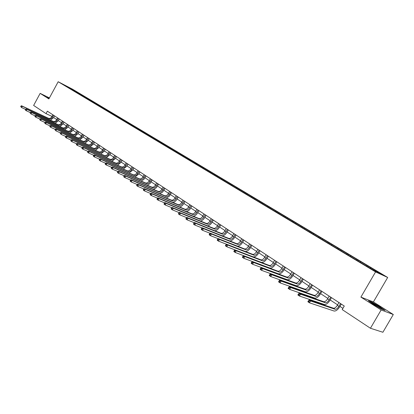 <?xml version="1.0" encoding="UTF-8"?>
<svg xmlns="http://www.w3.org/2000/svg" width="414" height="414" viewBox="0 0 414 414"><rect width="100%" height="100%" fill="white"/><g stroke="black" fill="none" stroke-linecap="round" stroke-linejoin="round"><path stroke-width="0.62" d="M387.685 277.468L72.533 89.196L58.183 81.739L375.576 271.9L387.685 277.468L373.402 301.941L360.899 297.112L381.134 309.962L393.3 314.511L373.402 301.941M393.3 314.511L382.893 332.261L370.437 328.255L381.134 309.962M68.693 87.804L364.506 264.934L376.999 272.246L381.987 274.544L372.005 268.412L368.124 266.093L367.761 266.719M68.672 87.68L63.471 84.565L75.974 91.468L75.736 91.908M368.124 266.093L75.974 91.468M370.437 328.255L342.207 309.584L344.267 306.029L47.356 111.18L46.026 113.638L51.967 116.422M76.43 91.851L75.979 92.053M79.421 93.642L78.862 93.895M81.31 94.77L80.854 94.972M84.347 96.586L83.783 96.84M86.257 97.73L85.807 97.937M89.341 99.572L88.777 99.831M91.287 100.731L90.826 100.944M94.418 102.605L93.849 102.869M96.39 103.785L95.929 103.997M99.567 105.684L98.993 105.948M101.565 106.879L101.109 107.097M104.794 108.81L104.219 109.079M106.828 110.026L106.367 110.243M110.103 111.987L109.591 112.23M112.168 113.219L111.708 113.441M115.496 115.211L115.035 115.434M117.592 116.463L117.126 116.691M120.976 118.487L120.51 118.709M123.103 119.76L122.627 119.988M126.539 121.809L126.073 122.037M128.702 123.103L128.211 123.346M132.19 125.194L131.724 125.421M134.39 126.508L133.888 126.751M137.934 128.625L137.464 128.857M140.17 129.96L139.658 130.213M143.772 132.118L143.301 132.351M146.044 133.474L145.521 133.738M149.708 135.663L149.231 135.901M152.01 137.044L151.483 137.313M155.736 139.27L155.26 139.513M158.081 140.672L157.537 140.951M161.864 142.933L161.388 143.182M164.249 144.362L163.696 144.652M168.1 146.659L167.623 146.913M170.527 148.114L169.957 148.409M174.439 150.453L173.958 150.706M176.907 151.928L176.323 152.233M180.887 154.308L180.406 154.562M183.397 155.804L182.797 156.125M187.444 158.226L186.962 158.49M189.995 159.752L189.395 160.078M194.114 162.216L193.633 162.479M196.712 163.768L196.107 164.099M200.904 166.273L200.417 166.542M203.548 167.856L202.943 168.193M207.812 170.402L207.326 170.677M210.503 172.012L209.893 172.353M214.845 174.61L214.354 174.884M217.583 176.245L216.972 176.592M222.002 178.889L221.511 179.169M224.786 180.556L224.176 180.908M229.289 183.247L228.797 183.531M232.13 184.944L231.514 185.301M236.71 187.682L236.218 187.972M239.602 189.41L238.987 189.772M244.27 192.199L243.774 192.494M247.215 193.964L246.594 194.332M251.966 196.805L251.469 197.105M254.967 198.596L254.346 198.974M259.811 201.494L259.314 201.799M262.869 203.321L262.248 203.704M267.806 206.275L267.304 206.586M270.922 208.138L270.378 208.475M275.952 211.145L275.45 211.461M279.124 213.044L278.627 213.36M284.252 216.108L283.756 216.429M287.492 218.043L286.99 218.364M292.719 221.169L292.217 221.495M296.02 223.146L295.518 223.472M301.356 226.334L300.854 226.665M304.72 228.347L304.218 228.678M310.158 231.597L309.656 231.933M313.595 233.651L313.087 233.993M319.142 236.968L318.64 237.31M322.646 239.064L322.144 239.411M328.307 242.449L327.805 242.801M331.883 244.586L331.381 244.938M337.664 248.043L337.156 248.4M341.312 250.227L340.805 250.584M347.211 253.751L346.704 254.113M350.937 255.981L350.43 256.344M356.961 259.583L356.454 259.951M360.765 261.855L360.258 262.228M366.918 265.534L366.411 265.907M370.804 267.858L370.297 268.236M49.426 97.927L40.148 93.367L33.632 105.441L46.026 113.638M40.148 93.367L48.888 98.92L58.183 81.739M360.899 297.112L375.576 271.9M53.649 117.519L56.692 119.532M58.379 120.645L61.489 122.694M63.187 123.812L66.354 125.903M68.067 127.031L71.296 129.163M73.019 130.296L76.311 132.47M78.044 133.613L81.403 135.833M83.152 136.982L86.578 139.244M88.337 140.408L91.83 142.711M93.605 143.881L97.171 146.23M98.956 147.41L102.594 149.811M104.39 150.996L108.101 153.444M109.917 154.645L113.7 157.139M115.532 158.345L119.392 160.896M121.235 162.112L125.178 164.71M127.036 165.936L131.062 168.591M132.93 169.828L137.044 172.54M138.928 173.782L143.125 176.55M145.024 177.803L149.309 180.633M151.224 181.896L155.602 184.784M157.532 186.057L162.003 189.007M163.949 190.29L168.519 193.302M170.475 194.596L175.148 197.675M177.12 198.979L181.891 202.13M183.883 203.44L188.758 206.658M190.771 207.983L195.755 211.275M197.778 212.61L202.876 215.973M204.914 217.319L210.126 220.755M212.185 222.116L217.516 225.63M219.591 227.001L225.045 230.598M227.136 231.98L232.715 235.659M234.826 237.051L240.529 240.813M242.661 242.221L248.498 246.071M250.651 247.489L256.623 251.433M258.797 252.866L264.913 256.897M267.102 258.341L273.364 262.476M275.574 263.93L281.986 268.163M284.211 269.633L290.783 273.964M293.029 275.45L299.762 279.89M302.029 281.391L308.927 285.939M311.219 287.451L318.283 292.113M320.596 293.64L327.841 298.416M330.175 299.959L337.601 304.854M339.961 306.412L342.916 308.363M69.366 87.628L69.071 88.032M74.572 90.744L74.013 90.987M358.182 260.152L357.825 260.768M348.448 254.331L348.091 254.946M338.911 248.633L338.564 249.238M329.57 243.049L329.223 243.649M320.415 237.579L320.074 238.169M311.442 232.213L311.105 232.803M302.65 226.96L302.313 227.54M294.023 221.8L293.692 222.38M285.567 216.75L285.241 217.319M277.271 211.787L276.95 212.356M269.131 206.922L268.815 207.486M261.146 202.151L260.83 202.71M253.311 197.468L253.001 198.021M245.616 192.867L245.311 193.416M238.066 188.354L237.76 188.898M230.65 183.925L230.35 184.458M223.369 179.567L223.068 180.1M216.217 175.293L215.917 175.821M209.189 171.096L208.894 171.619M202.286 166.966L201.991 167.489M195.496 162.914L195.154 163.53M188.831 158.924L188.489 159.54M182.274 155.007L181.937 155.617M175.831 151.157L175.495 151.757M169.492 147.368L169.16 147.964M163.261 143.642L162.935 144.238M157.134 139.979L156.808 140.569M151.105 136.377L150.784 136.956M145.174 132.832L144.859 133.401M139.337 129.344L139.032 129.898M133.593 125.913L133.298 126.451M127.942 122.534L127.652 123.056M122.378 119.206L122.099 119.718M116.903 115.93L116.629 116.432M111.511 112.712L111.242 113.198M106.201 109.534L105.937 110.015M100.969 106.408L100.716 106.879M95.82 103.329L95.572 103.79M90.749 100.302L90.506 100.747M85.75 97.311L85.507 97.756M80.828 94.371L80.585 94.811M380.45 306.997L372.186 302.225L368.439 300.787L373.014 304.166L381.449 309.035L385.134 310.422L380.352 307.167M49.323 98.118L46.973 96.964L49.1 98.532M338.947 302.536L337.332 305.32C335.997 307.4 334.719 308.368 333.498 308.207L308.916 299.871L310.536 300.968L309.465 302.82L334.062 311.023C335.889 311.25 337.803 309.801 339.811 306.671L341.312 304.088M340.536 303.581L338.916 306.365C337.576 308.451 336.297 309.418 335.081 309.263L310.536 300.968L309.206 301.019L308.554 300.58L308.13 301.32L308.777 301.759L309.206 301.019M308.777 301.759L309.465 302.82L307.845 301.723L308.554 300.58M307.845 301.723L308.13 301.32M373.997 303.762C372.041 302.769 371.415 302.598 372.124 303.25L379.4 307.737C381.118 308.611 381.806 308.839 381.47 308.43C380.036 307.229 377.547 305.672 373.997 303.762M369.071 301.252L372.243 302.474L380.254 307.095L384.446 310.164M47.18 97.197L49.266 98.221M49.204 98.335L48.8 98.263L49.116 98.501M329.171 296.119L327.577 298.872C326.253 300.937 324.974 301.878 323.748 301.708L298.924 293.122L300.512 294.194L299.451 296.031L324.286 304.481C326.128 304.73 328.043 303.307 330.025 300.212L331.51 297.656M330.724 297.138L329.125 299.896C327.8 301.961 326.522 302.908 325.295 302.743L300.512 294.194L299.187 294.245L298.556 293.816L298.132 294.545L298.768 294.98L299.187 294.245M298.768 294.98L299.451 296.031L297.868 294.959L298.556 293.816M297.868 294.959L298.132 294.545M319.598 289.836L318.024 292.563C316.71 294.602 315.437 295.534 314.2 295.348L289.158 286.529L290.706 287.575L289.665 289.391L314.723 298.08C316.575 298.349 318.485 296.952 320.452 293.893L321.916 291.358M321.119 290.835L319.541 293.567C318.226 295.612 316.953 296.543 315.716 296.357L290.706 287.575L289.396 287.616L288.775 287.197L288.361 287.927L288.977 288.346L289.396 287.616M288.977 288.346L289.665 289.391L288.113 288.341L288.775 287.197M288.113 288.341L288.361 287.927M310.221 283.688L308.668 286.384C307.369 288.403 306.101 289.314 304.854 289.117L279.605 280.076L281.122 281.101L280.092 282.897L305.356 291.818C307.224 292.103 309.129 290.731 311.074 287.704L312.518 285.194M311.711 284.666L310.153 287.368C308.854 289.391 307.581 290.302 306.339 290.111L281.122 281.101L279.817 281.137L279.212 280.728L278.798 281.448L279.409 281.856L279.817 281.137M279.409 281.856L280.092 282.897L278.575 281.867L278.798 281.448M279.605 280.076L279.212 280.728M301.04 277.665L299.508 280.335C298.22 282.332 296.952 283.228 295.699 283.021L270.254 273.763L271.739 274.767L270.725 276.542L296.181 285.681C298.059 285.981 299.964 284.635 301.889 281.639L303.317 279.155M302.499 278.617L300.962 281.297C299.674 283.295 298.406 284.195 297.154 283.988L271.739 274.767L270.451 274.803L269.856 274.399L269.447 275.113L270.042 275.512L270.451 274.803M270.042 275.512L270.725 276.542L269.24 275.538L269.447 275.113M270.254 273.763L269.856 274.399M292.051 271.76L290.53 274.404C289.257 276.386 287.994 277.261 286.731 277.044L261.11 267.584L262.564 268.567L261.56 270.326L287.197 279.667C289.086 279.988 290.985 278.663 292.889 275.698L294.302 273.24M293.479 272.697L291.958 275.346C290.685 277.328 289.417 278.213 288.154 277.991L262.564 268.567L261.281 268.598L260.701 268.205L260.297 268.909L260.882 269.307L261.281 268.598M260.882 269.307L261.56 270.326L260.106 269.343L260.297 268.909M261.11 267.584L260.701 268.205M283.238 265.979L281.737 268.598C280.475 270.554 279.212 271.418 277.944 271.191L252.157 261.539L253.58 262.502L252.587 264.241L278.394 273.778C280.294 274.115 282.188 272.816 284.071 269.881L285.469 267.444M284.635 266.895L283.135 269.519C281.872 271.481 280.609 272.35 279.341 272.117L253.58 262.502L252.307 262.528L251.743 262.145L251.345 262.843L251.914 263.226L252.307 262.528M251.914 263.226L252.587 264.241L251.169 263.278L251.345 262.843M252.157 261.539L251.743 262.145M274.601 260.308L273.116 262.906C271.869 264.846 270.611 265.695 269.338 265.452L243.396 255.619L244.788 256.561L243.805 258.284L269.768 268.008C271.677 268.36 273.566 267.082 275.434 264.173L276.811 261.762M275.972 261.208L274.487 263.811C273.24 265.752 271.977 266.6 270.704 266.362L244.788 256.561L243.525 256.587L242.971 256.214L242.578 256.903L243.132 257.28L243.525 256.587M243.132 257.28L243.805 258.284L242.418 257.342L242.578 256.903M243.396 255.619L242.971 256.214M266.135 254.755L264.67 257.327C263.433 259.247 262.176 260.08 260.898 259.826L234.816 249.823L236.177 250.744L235.209 252.452L261.312 262.352C263.232 262.719 265.115 261.462 266.963 258.584L268.329 256.194M267.48 255.635L266.011 258.212C264.774 260.137 263.516 260.97 262.238 260.722L236.177 250.744L234.924 250.77L234.381 250.403L233.993 251.086L234.536 251.453L234.924 250.77M234.536 251.453L235.209 252.452L233.848 251.531L233.993 251.086M234.816 249.823L234.381 250.403M257.834 249.306L256.385 251.857C255.164 253.756 253.911 254.574 252.623 254.315L226.411 244.146L227.747 245.052L226.789 246.744L253.021 256.804C254.946 257.187 256.825 255.95 258.657 253.104L260.008 250.734M259.154 250.175L257.699 252.726C256.478 254.626 255.221 255.448 253.937 255.19L227.747 245.052L225.966 244.71L225.583 245.388L226.122 245.75L226.505 245.072M226.122 245.75L226.789 246.744L225.454 245.838L225.583 245.388M226.411 244.146L225.966 244.71M249.699 243.965L248.26 246.49C247.049 248.374 245.802 249.181 244.514 248.907L218.178 238.588L219.487 239.473L218.54 241.15L226.38 244.188M250.993 244.814L249.554 247.344C248.343 249.228 247.091 250.035 245.802 249.771L219.487 239.473L217.728 239.137L217.35 239.809L217.873 240.161L218.25 239.489M245.295 251.474C247.168 251.531 248.912 250.284 250.517 247.727L251.852 245.378M217.873 240.161L218.54 241.15L217.231 240.26L217.35 239.809M218.178 238.588L217.728 239.137M241.714 238.728L240.296 241.227C239.095 243.09 237.848 243.887 236.554 243.608L210.11 233.139L211.394 234.003L210.457 235.664L218.116 238.666M242.982 239.561L241.564 242.066C240.363 243.934 239.116 244.726 237.822 244.451L211.394 234.003L209.655 233.677L209.282 234.34L209.794 234.686L210.167 234.024M237.507 246.164C239.349 246.113 241.02 244.876 242.532 242.454L243.851 240.13M209.794 234.686L210.457 235.664L209.179 234.795L209.282 234.34M210.11 233.139L209.655 233.677M233.884 233.589L232.482 236.068C231.291 237.915 230.049 238.692 228.751 238.407L202.203 227.798L203.46 228.647L202.534 230.293L210.017 233.253M235.126 234.407L233.724 236.891C232.533 238.738 231.291 239.52 229.993 239.235L203.46 228.647L201.742 228.321L201.375 228.983L201.877 229.32L202.244 228.663M229.827 240.943C231.638 240.824 233.258 239.602 234.697 237.284L236.001 234.976M201.877 229.32L202.534 230.293L201.282 229.444L201.375 228.983M202.203 227.798L201.742 228.321M226.199 228.549L224.812 231.002C223.638 232.834 222.396 233.599 221.097 233.305L194.456 222.566L195.687 223.4L194.771 225.025L202.079 227.943M227.421 229.351L226.034 231.809C224.854 233.641 223.612 234.407 222.313 234.117L195.687 223.4L193.985 223.079L193.623 223.731L194.114 224.062L194.482 223.41M222.271 235.82C224.057 235.649 225.635 234.448 227.007 232.207L228.3 229.925M194.114 224.062L194.771 225.025L193.54 224.191L193.623 223.731M194.456 222.566L193.985 223.079M218.659 223.601L217.288 226.034C216.124 227.845 214.887 228.6 213.583 228.3L186.859 217.433L188.065 218.25L187.159 219.865L194.295 222.737M219.86 224.388L218.483 226.825C217.314 228.637 216.082 229.397 214.778 229.097L188.065 218.25L186.383 217.935L186.021 218.576L186.502 218.908L186.864 218.261M214.845 230.784C216.6 230.577 218.142 229.392 219.461 227.229L220.74 224.962M186.502 218.908L187.159 219.865L185.953 219.047L186.021 218.576M186.859 217.433L186.383 217.935M211.259 218.742L209.903 221.154C208.744 222.949 207.517 223.695 206.208 223.384L179.407 212.403L180.592 213.2L179.697 214.799L186.667 217.635M212.439 219.513L211.078 221.93C209.919 223.731 208.687 224.476 207.378 224.165L180.592 213.2L178.926 212.889L178.569 213.531L179.045 213.852L179.402 213.21M207.549 225.847C209.277 225.609 210.783 224.44 212.061 222.339L213.324 220.098M179.045 213.852L179.697 214.799L178.512 213.997L178.569 213.531M179.407 212.403L178.926 212.889M203.998 213.976L202.653 216.367C201.504 218.147 200.278 218.877 198.968 218.561L172.1 207.466L173.259 208.252L172.374 209.836L179.19 212.625M205.153 214.731L203.807 217.127C202.658 218.908 201.432 219.643 200.122 219.327L173.259 208.252L171.613 207.942L171.261 208.578L171.727 208.889L172.079 208.258M200.376 220.993C202.079 220.734 203.553 219.586 204.79 217.541L206.043 215.316M171.727 208.889L172.374 209.836L171.215 209.049L171.261 208.578M172.1 207.466L171.613 207.942M196.862 209.293L195.532 211.668C194.399 213.427 193.172 214.147 191.863 213.826L164.932 202.627L166.071 203.393L165.196 204.966L171.851 207.709M198.001 210.038L196.666 212.413C195.527 214.178 194.306 214.902 192.991 214.581L166.071 203.393L164.441 203.093L164.094 203.719L164.549 204.03L164.896 203.398M193.328 216.232C195.01 215.953 196.453 214.819 197.654 212.832L198.891 210.628M164.549 204.03L165.196 204.966L164.058 204.195L164.094 203.719M164.932 202.627L164.441 203.093M189.86 204.697L188.541 207.052C187.418 208.796 186.196 209.505 184.882 209.173L157.9 197.876L159.017 198.632L158.148 200.185L164.653 202.886M190.973 205.427L189.653 207.781C188.525 209.531 187.309 210.245 185.995 209.914L159.017 198.632L157.403 198.332L157.056 198.953L157.506 199.253L157.853 198.632M186.403 211.554C188.065 211.259 189.477 210.146 190.647 208.206L191.873 206.017M157.506 199.253L158.148 200.185L157.03 199.429L157.056 198.953M157.9 197.876L157.403 198.332M182.983 200.185L181.674 202.513C180.561 204.247 179.345 204.94 178.03 204.609L150.996 193.214L152.093 193.954L151.234 195.496L157.594 198.156M184.075 200.899L182.771 203.238C181.653 204.966 180.437 205.67 179.122 205.334L152.093 193.954L150.499 193.659L150.153 194.275L150.593 194.57L150.934 193.954M179.593 206.964C181.234 206.653 182.626 205.556 183.764 203.662L184.975 201.494M150.593 194.57L151.234 195.496L150.142 194.751L150.153 194.275M150.996 193.214L150.499 193.659M176.224 195.75L174.931 198.063C173.828 199.776 172.617 200.464 171.298 200.122L144.222 188.639L145.298 189.364L144.45 190.895L150.665 193.509M177.296 196.453L176.002 198.767C174.899 200.485 173.683 201.173 172.369 200.837L145.298 189.364L143.72 189.074L143.379 189.684L143.808 189.974L144.15 189.364M172.907 202.451C174.527 202.136 175.893 201.049 177.001 199.196L178.201 197.048M143.808 189.974L144.45 190.895L143.373 190.166L143.379 189.684M144.222 188.639L143.72 189.074M169.585 191.392L168.307 193.685C167.209 195.382 166.004 196.06 164.684 195.713L137.572 184.147L138.628 184.861L137.79 186.378L143.865 188.95M170.64 192.086L169.357 194.378C168.26 196.081 167.054 196.759 165.735 196.417L138.628 184.861L137.065 184.572L136.729 185.177L137.153 185.462L137.489 184.856M166.335 198.016L169.129 196.448L171.546 192.681M137.153 185.462L137.79 186.378L136.734 185.658L136.729 185.177M137.572 184.147L137.065 184.572M163.059 187.107L161.791 189.384C160.704 191.066 159.504 191.734 158.184 191.387L131.041 179.738L132.082 180.437L131.248 181.937L137.189 184.468M164.099 187.79L162.831 190.067C161.739 191.754 160.539 192.422 159.219 192.075L132.082 180.437L130.534 180.152L130.198 180.752L130.617 181.032L130.948 180.432M159.871 193.664L162.624 192.106L165.005 188.386M130.617 181.032L131.248 181.937L130.213 181.234L130.198 180.752M131.041 179.738L130.534 180.152M156.647 182.9L155.395 185.156C154.318 186.828 153.118 187.485 151.798 187.128L124.63 175.407L125.649 176.095L124.826 177.585L130.633 180.069M157.667 183.573L156.414 185.829C155.333 187.501 154.132 188.163 152.813 187.806L125.649 176.095L124.117 175.81L123.786 176.405L124.195 176.685L124.526 176.09M153.516 189.384L156.233 187.842L158.578 184.168M124.195 176.685L124.826 177.585L123.807 176.892L123.786 176.405M124.63 175.407L124.117 175.81M150.344 178.765L149.102 181.001C148.036 182.657 146.841 183.309 145.521 182.947L118.332 171.153L119.335 171.831L118.518 173.306L124.195 175.748M151.348 179.422L150.106 181.663C149.035 183.324 147.839 183.971 146.52 183.609L119.335 171.831L117.814 171.551L117.488 172.141L117.892 172.41L118.218 171.82M147.27 185.177L149.951 183.65L152.264 180.023M117.892 172.41L118.518 173.306L117.519 172.628L117.488 172.141M118.332 171.153L117.814 171.551M144.15 174.698L142.918 176.918C141.862 178.558 140.672 179.2 139.352 178.832L112.147 166.977L113.131 167.639L112.323 169.103L117.876 171.505M145.138 175.345L143.906 177.57C142.846 179.21 141.655 179.852 140.33 179.49L113.131 167.639L111.625 167.365L111.304 167.949L111.697 168.213L112.018 167.629M141.133 181.042L143.772 179.531L146.049 175.95M111.697 168.213L112.323 169.103L111.34 168.436L111.304 167.949M112.147 166.977L111.625 167.365M138.059 170.703L136.843 172.902C135.792 174.532 134.602 175.158 133.282 174.791L106.067 162.868L107.035 163.52L106.238 164.974L111.666 167.334M139.026 171.339L137.81 173.544C136.755 175.174 135.569 175.805 134.25 175.432L107.035 163.52L105.544 163.251L105.228 163.83L105.611 164.094L105.932 163.509M135.088 176.975L138.814 173.989L139.942 171.939M105.611 164.094L106.238 164.974L105.27 164.317L105.228 163.83M106.067 162.868L105.544 163.251M132.066 166.77L130.86 168.953C129.82 170.568 128.64 171.189 127.321 170.816L100.095 158.836L101.047 159.478L100.255 160.917L105.565 163.235M133.023 167.396L131.812 169.585C130.767 171.199 129.587 171.82 128.268 171.448L101.047 159.478L99.572 159.209L99.257 159.783L99.634 160.042L99.95 159.462M129.147 172.98L132.816 170.03L133.939 168.001M99.634 160.042L100.255 160.917L99.303 160.275L99.257 159.783M100.095 158.836L99.572 159.209L94.376 156.927L93.445 156.295L93.388 155.809L93.761 156.057L94.071 155.488L93.699 155.234L93.388 155.809M126.177 162.904L124.981 165.072C123.946 166.671 122.772 167.282 121.452 166.904L94.226 154.872L95.158 155.504L94.376 156.927L93.761 156.057M127.114 163.52L125.918 165.688C124.883 167.292 123.703 167.908 122.384 167.53L95.158 155.504L94.071 155.488M123.305 169.052L126.922 166.138L128.035 164.125M94.226 154.872L93.699 155.234M120.381 159.1L119.196 161.253C118.171 162.842 117.002 163.442 115.682 163.059L88.456 150.975L89.372 151.596L88.601 153.009L93.688 155.255M121.302 159.706L120.117 161.858C119.092 163.447 117.918 164.053 116.598 163.675L89.372 151.596L87.928 151.333L87.618 151.897L87.985 152.145L88.296 151.581M117.555 165.186L121.126 162.309L122.228 160.311M87.985 152.145L88.601 153.009L87.68 152.388L87.618 151.897M88.456 150.975L87.928 151.333M114.683 155.364L113.508 157.496C112.489 159.069 111.325 159.664 110.005 159.276L82.784 147.146L83.685 147.751L82.919 149.159L87.908 151.369M115.589 155.959L114.414 158.091C113.395 159.669 112.225 160.265 110.905 159.882L83.685 147.751L82.251 147.493L81.946 148.057L82.308 148.3L82.614 147.736M111.899 161.382L115.418 158.546L116.51 156.564M82.308 148.3L82.919 149.159L82.019 148.548L81.946 148.057M82.784 147.146L82.251 147.493M109.073 151.679L107.909 153.796C106.9 155.359 105.736 155.943 104.421 155.555L77.206 143.379L78.096 143.979L77.335 145.371L82.226 147.544M109.964 152.264L108.799 154.386C107.79 155.949 106.626 156.539 105.306 156.15L78.096 143.979L76.673 143.72L76.373 144.279L76.725 144.517L77.03 143.958M106.331 157.641L109.808 154.841L110.89 152.875M76.725 144.517L77.335 145.371L76.45 144.771L76.373 144.279M77.206 143.379L76.673 143.72M103.552 148.057L102.403 150.158C101.399 151.71 100.24 152.285 98.925 151.897L71.725 139.673L72.595 140.263L71.845 141.645L76.637 143.787M104.431 148.636L103.277 150.737C102.274 152.29 101.114 152.869 99.8 152.476L72.595 140.263L71.187 140.01L70.887 140.563L71.239 140.796L71.539 140.242M100.85 153.961L104.281 151.193L105.358 149.242M71.239 140.796L71.845 141.645L70.97 141.055L70.887 140.563M71.725 139.673L71.187 140.01M98.123 144.496L96.98 146.577C95.986 148.114 94.832 148.688 93.517 148.29L66.333 136.03L67.187 136.61L66.442 137.981L71.146 140.092M98.987 145.06L97.844 147.146C96.85 148.688 95.691 149.257 94.376 148.864L67.187 136.61L65.795 136.361L65.495 136.91L65.836 137.143L66.136 136.594M95.458 150.339L98.848 147.607L99.914 145.666M65.836 137.143L66.442 137.981L65.588 137.401L65.495 136.91M66.333 136.03L65.795 136.361M92.777 140.988L91.644 143.053C90.656 144.579 89.507 145.143 88.192 144.745L61.029 132.449L61.872 133.018L61.132 134.379L65.743 136.454M93.626 141.541L92.493 143.617C91.504 145.143 90.355 145.707 89.041 145.309L61.872 133.018L60.485 132.77L60.19 133.313L60.532 133.541L60.827 132.998M90.148 146.773L93.497 144.077L94.552 142.152M60.532 133.541L61.132 134.379L60.19 133.313M61.029 132.449L60.485 132.77M87.514 137.531L86.391 139.585C85.413 141.096 84.265 141.655 82.955 141.252L55.807 128.925L56.64 129.484L55.906 130.834L60.428 132.878M88.353 138.079L87.225 140.139C86.247 141.65 85.103 142.209 83.788 141.811L56.64 129.484L55.269 129.24L54.974 129.779L55.305 130.001L55.6 129.463M84.922 143.265L88.234 140.6L89.274 138.69M55.305 130.001L55.906 130.834L54.974 129.779M55.807 128.925L55.269 129.24M82.329 134.131L81.216 136.17C80.249 137.671 79.105 138.219 77.796 137.815L50.674 125.458L51.491 126.006L50.762 127.346L55.202 129.359M83.157 134.674L82.044 136.713C81.072 138.214 79.928 138.768 78.619 138.364L51.491 126.006L50.13 125.763L49.84 126.301L50.166 126.524L50.456 125.985M79.778 139.808L83.048 137.174L84.083 135.28M50.166 126.524L50.762 127.346L49.949 126.793L49.84 126.301M50.674 125.458L50.13 125.763M77.232 130.783L76.124 132.806C75.162 134.296 74.028 134.84 72.714 134.431L45.623 122.042L46.425 122.585L45.706 123.915L50.063 125.897M78.044 131.316L76.937 133.344C75.974 134.835 74.836 135.378 73.526 134.969L46.425 122.585L45.079 122.347L44.79 122.875L45.11 123.093L45.4 122.565M74.706 136.408L77.941 133.805L78.97 131.926M45.11 123.093L45.706 123.915L44.903 123.372L44.79 122.875M45.623 122.042L45.079 122.347M72.207 127.486L71.11 129.494C70.157 130.974 69.024 131.507 67.715 131.098L40.65 118.683L41.441 119.222L40.727 120.541L45.002 122.487M73.004 128.014L71.912 130.022C70.954 131.502 69.821 132.04 68.512 131.631L41.441 119.222L40.106 118.984L39.822 119.506L40.137 119.724L40.422 119.196M69.718 133.06L72.916 130.488L73.93 128.619M40.137 119.724L40.727 120.541L39.935 120.003L39.822 119.506M40.65 118.683L40.106 118.984M67.259 124.241L66.173 126.234C65.226 127.698 64.098 128.226 62.788 127.817L35.754 115.382L36.535 115.904L35.827 117.214L40.023 119.134M68.046 124.759L66.959 126.751C66.012 128.221 64.879 128.749 63.575 128.34L36.535 115.904L35.211 115.672L34.926 116.194L35.237 116.406L35.521 115.879M64.801 129.763L67.963 127.217L68.972 125.364M35.237 116.406L35.827 117.214L35.045 116.686L34.926 116.194M35.754 115.382L35.211 115.672M62.385 121.043L61.308 123.02C60.366 124.474 59.243 124.997 57.939 124.583L30.936 112.127L31.702 112.644L31.003 113.943L35.123 115.832M63.161 121.55L62.084 123.532C61.143 124.992 60.014 125.509 58.71 125.1L31.702 112.644L30.393 112.411L30.108 112.929L30.419 113.136L30.698 112.618M59.958 126.513L63.088 123.998L64.087 122.156M30.419 113.136L31.003 113.943L30.108 112.929M30.936 112.127L30.393 112.411M57.582 117.892L56.516 119.853C55.585 121.302 54.462 121.814 53.158 121.4L26.191 108.923L26.946 109.431L26.253 110.724L30.3 112.582M58.348 118.394L57.282 120.36C56.345 121.804 55.222 122.321 53.923 121.907L26.946 109.431L25.647 109.203L25.368 109.715L25.668 109.922L25.947 109.405M55.186 123.315L58.281 120.826L59.274 118.999M25.668 109.922L26.253 110.724L25.497 110.212L25.368 109.715M26.191 108.923L25.647 109.203M52.852 114.787L51.797 116.738C50.87 118.171 49.752 118.678 48.454 118.264L21.523 105.767L22.268 106.269L21.575 107.552L25.549 109.384M53.608 115.283L52.547 117.234C51.621 118.668 50.503 119.18 49.204 118.761L22.268 106.269L20.974 106.041L20.7 106.553L20.995 106.755L21.274 106.243M50.487 120.163L53.546 117.7L54.534 115.889M20.995 106.755L21.575 107.552L20.7 106.553M21.523 105.767L20.974 106.041M338.916 306.365L337.332 305.32M335.081 309.263L333.498 308.207M329.125 299.896L327.577 298.872M325.295 302.743L323.748 301.708M319.541 293.567L318.024 292.563M315.716 296.357L314.2 295.348M310.153 287.368L308.668 286.384M306.339 290.111L304.854 289.117M300.962 281.297L299.508 280.335M297.154 283.988L295.699 283.021M291.958 275.346L290.53 274.404M288.154 277.991L286.731 277.044M283.135 269.519L281.737 268.598M279.341 272.117L277.944 271.191M274.487 263.811L273.116 262.906M270.704 266.362L269.338 265.452M266.011 258.212L264.67 257.327M262.238 260.722L260.898 259.826M257.699 252.726L256.385 251.857M253.937 255.19L252.623 254.315M249.554 247.344L248.26 246.49M245.802 249.771L244.514 248.907M241.564 242.066L240.296 241.227M237.822 244.451L236.554 243.608M233.724 236.891L232.482 236.068M229.993 239.235L228.751 238.407M226.034 231.809L224.812 231.002M222.313 234.117L221.097 233.305M218.483 226.825L217.288 226.034M214.778 229.097L213.583 228.3M211.078 221.93L209.903 221.154M207.378 224.165L206.208 223.384M203.807 217.127L202.653 216.367M200.122 219.327L198.968 218.561M196.666 212.413L195.532 211.668M192.991 214.581L191.863 213.826M189.653 207.781L188.541 207.052M185.995 209.914L184.882 209.173M182.771 203.238L181.674 202.513M179.122 205.334L178.03 204.609M176.002 198.767L174.931 198.063M172.369 200.837L171.298 200.122M169.357 194.378L168.307 193.685M165.735 196.417L164.684 195.713M162.831 190.067L161.791 189.384M159.219 192.075L158.184 191.387M156.414 185.829L155.395 185.156M152.813 187.806L151.798 187.128M150.106 181.663L149.102 181.001M146.52 183.609L145.521 182.947M143.906 177.57L142.918 176.918M140.33 179.49L139.352 178.832M137.81 173.544L136.843 172.902M134.25 175.432L133.282 174.791M131.812 169.585L130.86 168.953M128.268 171.448L127.321 170.816M125.918 165.688L124.981 165.072M122.384 167.53L121.452 166.904M120.117 161.858L119.196 161.253M116.598 163.675L115.682 163.059M114.414 158.091L113.508 157.496M110.905 159.882L110.005 159.276M108.799 154.386L107.909 153.796M105.306 156.15L104.421 155.555M103.277 150.737L102.403 150.158M99.8 152.476L98.925 151.897M97.844 147.146L96.98 146.577M94.376 148.864L93.517 148.29M92.493 143.617L91.644 143.053M89.041 145.309L88.192 144.745M87.225 140.139L86.391 139.585M83.788 141.811L82.955 141.252M82.044 136.713L81.216 136.17M78.619 138.364L77.796 137.815M76.937 133.344L76.124 132.806M73.526 134.969L72.714 134.431M71.912 130.022L71.11 129.494M68.512 131.631L67.715 131.098M66.959 126.751L66.173 126.234M63.575 128.34L62.788 127.817M62.084 123.532L61.308 123.02M58.71 125.1L57.939 124.583M57.282 120.36L56.516 119.853M53.923 121.907L53.158 121.4M52.547 117.234L51.797 116.738M49.204 118.761L48.454 118.264M380.854 308.43L381.47 308.43"/></g></svg>
